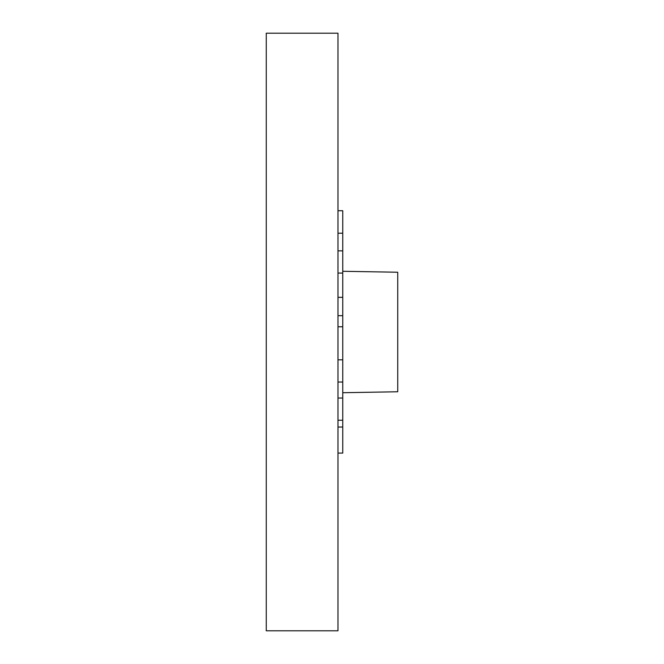 <?xml version="1.0" encoding="UTF-8"?>
<svg xmlns="http://www.w3.org/2000/svg" width="664" height="664" viewBox="0 0 664 664"><rect width="100%" height="100%" fill="white"/><g stroke="black" fill="none" stroke-linecap="round" stroke-linejoin="round"><path stroke-width="1" d="M337.976 463.472L337.976 453.08L337.976 463.472M337.976 210.737L337.976 200.528L337.976 210.737L342.757 210.737L342.757 233.213L337.976 233.213M337.976 332L337.976 33.2L266.264 33.2L266.264 630.8L337.976 630.8L337.976 332M342.757 233.213L342.757 326.779L337.976 326.779M342.757 315.674L337.976 315.674M342.757 297.339L337.976 297.339M342.757 273.07L337.976 273.07M342.757 250.851L337.976 250.851M342.757 326.779L342.757 382.032L337.976 382.032M342.757 359.813L337.976 359.813M342.757 382.032L342.757 420.237L337.976 420.237M342.757 398.026L337.976 398.026M342.757 420.237L342.757 453.08L337.976 453.08M342.757 427.035L337.976 427.035M342.757 392.723L397.736 391.76L397.736 272.24L342.757 271.277"/></g></svg>
